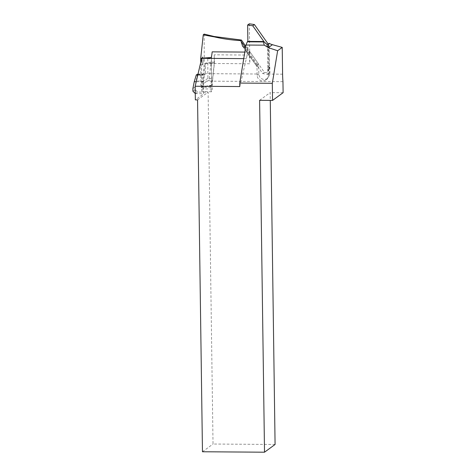 <?xml version="1.0" encoding="UTF-8"?>
<svg xmlns="http://www.w3.org/2000/svg" width="476" height="476" viewBox="0 0 476 476"><rect width="100%" height="100%" fill="white"/><g stroke="black" fill="none" stroke-linecap="round" stroke-linejoin="round"><path stroke-width="0.36" stroke-dasharray="2.38 1.78" d="M197.951 74.327L202.895 74.536L200.307 75.214L202.871 75.148L197.826 74.863M249.305 23.8L249.692 51.497L258.379 63.766A1.654 1.618 53.8 0 1 258.688 64.706L258.819 74.024C259.236 77.38 261.151 79.218 264.567 79.54L267.762 78.528L269.892 74.101L269.791 67.039A5.123 5.01 -126.2 0 0 269.44 65.242L269.136 43.304M269.44 65.242L268.452 65.968L268.803 67.765L268.327 71.156L268.119 68.853L268.208 75.333A5.617 5.492 53.8 0 1 262.752 80.866A5.617 5.492 53.8 0 1 257.135 75.256L257.004 65.938A1.654 1.618 -126.2 0 0 256.861 65.283L257.195 66.729L257.391 64.486L258.361 63.778L264.424 72.37L269.535 73.126L269.148 45.428L268.155 44.024M268.161 44.863L268.178 46.142L269.148 45.428M249.692 51.497L258.379 63.766M239.791 86.555L246.318 58.637A20.159 3.391 90.4 0 0 247.425 52.098L247.948 47.201L248.026 52.711L262.764 73.59L267.869 74.345L267.482 46.648L263.865 41.525M247.948 47.201L245.61 47.183M196.219 81.735L203.538 81.789L203.704 93.766L195.356 99.877M200.818 74.91L204.275 74.934L203.538 81.789M198.421 75.131L200.307 75.214M275.08 444.471L213.028 444.031L208.119 92.165L197.611 92.088L195.136 89.613L195.095 86.959L197.427 74.054M282.958 81.664L196.261 81.057M283.113 92.695L270.166 92.6L270.273 100.406M257.391 64.486L245.176 47.178M248.026 52.711L249.472 51.658L245.753 46.285M242.623 46.249L257.129 66.795L243.075 46.737M267.482 46.648L268.178 46.142L268.75 66.206C269.333 67.937 269.19 69.585 268.327 71.156L268.303 71.221C269.196 69.633 269.345 67.961 268.756 66.212L267.792 66.467A5.153 5.04 53.8 0 1 268.119 68.853M249.71 51.485L249.882 63.754L205.257 63.439A20.159 3.391 -89.6 0 1 205.239 63.248L203.02 83.824L209.059 80.129L212.582 80.152L212.165 88.976A3.635 0.613 -89.6 0 1 211.552 91.767A3.635 0.613 -89.6 0 1 210.987 87.286L211.404 78.463L211.296 57.483M249.472 51.658L249.489 55.067A20.159 3.391 90.4 0 0 249.882 63.754M195.136 89.613L192.923 91.231M192.887 88.578L195.095 86.959M195.267 93.576L203.704 93.766M195.398 93.707L197.611 92.088M197.558 99.895L208.119 92.165M198.016 74.054L205.406 74.107A20.159 3.391 -89.6 0 1 205.4 73.643L205.257 63.439M202.467 451.76L213.028 444.031M259.604 100.329L270.166 92.6M211.404 78.463L207.881 78.439L207.774 57.453M212.582 80.152L214.521 62.112A20.159 3.391 -89.6 0 1 214.254 55.317L214.289 63.005L211.909 85.103L211.552 85.4L211.421 58.887L201.723 58.203M214.521 62.112L210.999 62.088L210.886 63.153L204.281 63.433L201.747 86.912L200.866 87.655L200.735 62.416M210.999 62.088L205.239 63.248M203.02 83.824L202.782 88.911A3.635 0.613 -89.6 0 1 202.169 91.701A3.635 0.613 -89.6 0 1 201.604 87.221L201.681 58.369M207.881 78.439L201.842 82.134M214.289 63.005L210.886 63.153L209.059 80.129M211.421 58.887L212.129 52.277M246.318 58.637L243.736 58.619M214.248 54.817L214.254 55.317A20.159 3.391 90.4 0 1 214.248 54.817L249.489 55.067M205.406 74.107L204.275 74.934M211.552 85.4L200.866 87.655M211.909 85.103L201.747 86.912M204.133 34.093L204.281 63.433M267.869 74.345L269.535 73.126M262.764 73.59L264.424 72.37M257.135 75.256L258.819 74.024L205.4 73.643M256.861 65.283L244.075 47.172M268.803 67.765L269.791 67.039M257.51 65.569L258.688 64.706M268.208 75.333L269.892 74.101L282.595 74.191M267.488 44.554L267.792 66.467M268.452 44.881L268.75 66.206M210.987 87.286L201.604 87.221M212.165 88.976L202.782 88.911M247.425 52.098L244.807 52.08M203.121 62.1A3.963 0.666 90.4 0 0 203.008 58.221A3.963 0.666 90.4 0 0 202.383 56.995A3.963 0.666 90.4 0 0 201.872 59.649A3.963 0.666 90.4 0 0 201.985 63.528A3.963 0.666 90.4 0 0 202.609 64.754A3.963 0.666 90.4 0 0 203.121 62.1L202.609 64.754L201.985 63.528L201.872 59.649L202.383 56.995L203.008 58.221L203.121 62.1M196.927 74.946L196.939 74.613M265.989 79.825L267.762 78.528M268.458 44.869L268.756 66.212M211.552 91.767L202.169 91.701M202.871 75.148L202.895 74.536"/><path stroke-width="0.71" d="M197.826 74.863L196.939 74.613L197.951 74.327M282.22 47.392L277.633 50.753L272.314 83.306L272.552 100.424L283.113 92.695L282.958 81.664A20.159 3.391 -89.6 0 1 282.595 74.191L282.22 47.392L272.415 44.69A13.548 13.251 53.8 0 1 269.136 43.304L268.149 44.024L268.161 44.863M245.61 47.183L244.075 47.172L242.623 46.249L241.076 41.376L245.176 47.178M198.016 74.054L196.296 74.875L197.82 74.887M196.296 74.875L194.238 81.723L196.219 81.735M270.273 100.406L275.08 444.471L264.519 452.2L202.467 451.76L197.558 99.895L195.356 99.877L195.166 86.245L239.791 86.555L239.743 83.08L245.961 45.03L247.312 41.817L247.871 41.412L263.865 41.525L252.744 25.775L247.639 25.02L247.871 41.412M245.753 46.285L241.433 40.043L240.672 40.603L241.076 41.376M268.149 44.024L268.452 44.851L267.488 44.554A13.548 13.251 -126.2 0 1 263.894 41.525L263.341 41.93L264.311 45.16L268.357 47.659L277.633 50.753M194.238 81.723L192.887 88.578L192.923 91.231L195.267 93.576M263.341 41.93L247.312 41.817M264.311 45.16L245.961 45.03M272.314 83.306L239.743 83.08M272.552 100.424L259.604 100.329L264.519 452.2M243.736 58.619L201.693 58.322A20.159 3.391 -89.6 0 0 201.723 58.203L211.296 57.483A20.159 3.391 -89.6 0 0 212.129 52.277L212.177 51.848A20.159 3.391 -89.6 0 1 212.129 52.277M240.672 40.603C231.61 40.091 222.714 38.824 213.98 36.807L214.152 36.497L213.801 36.801L203.246 34.837L204.133 34.093L214.152 36.497L241.433 40.043M213.98 36.807L214.152 36.509M201.693 58.322L195.166 86.245M201.681 58.369L200.717 58.316L203.246 34.837M200.735 62.416L200.717 58.316M268.155 44.024L254.41 24.556L249.305 23.8L247.639 25.02M252.744 25.775L254.41 24.556M272.415 44.69L268.357 47.659M243.075 46.737L242.349 45.708M244.807 52.08L212.177 51.848"/></g></svg>
